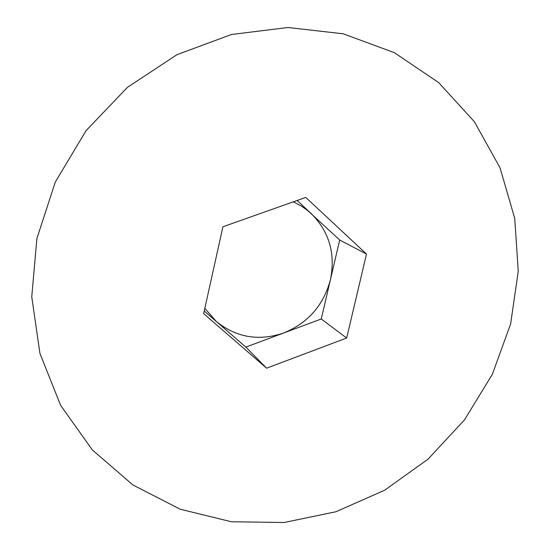 <?xml version="1.0" encoding="UTF-8"?>
<svg xmlns="http://www.w3.org/2000/svg" width="550" height="550" viewBox="0 0 550 550"><rect width="100%" height="100%" fill="white"/><g stroke="black" fill="none" stroke-linecap="round" stroke-linejoin="round"><path stroke-width="0.82" d="M36.884 238.576L55.296 182.057L86.075 130.632L127.442 87.354L176.907 54.718L231.502 34.478L288.007 27.5L343.248 33.811L394.295 52.642L438.652 82.569L474.361 121.681L500.012 167.764L514.745 218.453L518.244 271.315L510.613 323.998L492.388 374.234L464.461 419.925L428.038 459.161L384.622 490.243L335.981 511.734L284.157 522.5L231.406 521.764L180.159 509.204L132.956 484.997L92.324 449.914L60.638 405.391L39.951 353.478L31.756 296.835L36.884 238.576M204.82 308.344L216.404 321.558C236.417 337.576 258.864 341.378 283.745 332.963C308.041 322.988 323.606 305.216 330.433 279.654L339.68 240.02L366.499 254.066L346.665 338.023L266.613 368.184L203.651 313.624L222.922 226.772L305.752 197.416L366.499 254.066M346.665 338.023L321.255 318.986L330.433 279.654C335.665 253.722 329.264 231.694 311.218 213.579L297.11 200.475M339.68 240.02L307.739 210.567L301.482 206.126L293.329 201.816M204.229 310.991L245.836 347.091L266.613 368.184M245.836 347.091L321.255 318.986"/></g></svg>
